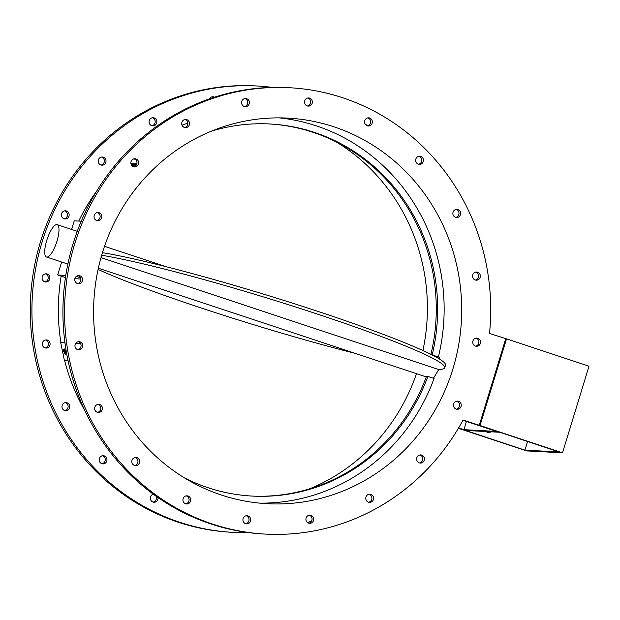 <?xml version="1.0" encoding="UTF-8"?>
<svg xmlns="http://www.w3.org/2000/svg" width="620" height="620" viewBox="0 0 620 620"><rect width="100%" height="100%" fill="white"/><g stroke="black" fill="none" stroke-linecap="round" stroke-linejoin="round"><path stroke-width="0.93" d="M64.62 350.222L64.441 351.718L64.534 350.238L65.495 351.679L65.115 353.044L64.325 352.423L64.108 353.493L65.666 354.322M65.387 354.353L66.294 351.726L64.317 348.921L63.333 349.548L63.775 351.687L64.441 351.718M64.123 348.936L66.379 351.703M66.495 352.695L65.704 354.315M65.247 353.02L64.325 352.423M80.639 343.697L75.632 343.426M64.968 342.86L60.721 342.628L64.96 342.798M68.022 360.561L64.379 360.367L60.721 342.628M136.803 164.06L136.199 164.633L134.773 164.494L136.144 164.564L136.85 163.889M134.834 164.556L134.292 165.075M134.594 166.044L133.292 165.912L134.594 166.044L135.47 165.207L134.168 165.067L134.773 164.494M134.532 165.974L135.408 165.137M133.346 165.974L132.874 166.431M132.796 166.377L133.292 165.912M134.067 166.71L133.029 166.509M136.896 163.719L134.873 163.61L132.324 166.044M132.44 164.478L131.889 164.362L132.417 164.44M132.3 164.447L131.766 165.478M131.944 164.432L131.409 164.943M131.363 164.866L131.889 164.362M133.222 163.587L132.711 165.501L133.16 163.517L132.006 163.455L131.115 164.308M133.633 163.719L133.16 163.517M132.711 165.501L132.215 165.943M132.145 165.881L132.657 165.431M131.045 164.083L131.657 163.502L130.898 163.401M131.014 163.99L131.595 163.432M136.617 164.533L134.478 166.571M134.966 159.146L133.3 159.053M75.671 343.372L80.608 343.635M265.724 534.107L264.081 534.014A223.51 213.047 -86.9 0 1 73.129 243.575A223.51 213.047 -86.9 0 1 287.913 87.637L289.555 87.73A223.51 213.047 93.1 0 0 74.772 243.668A223.51 213.047 93.1 0 0 265.724 534.107A223.51 213.047 93.1 0 0 463.032 420.081L480.043 425.49L506.532 338.861L489.521 333.444A223.51 213.047 93.1 0 0 289.555 87.73M307.435 105.974A4.092 3.898 93.1 0 0 307.861 97.991M244.427 106.539A4.092 3.898 93.1 0 0 244.853 98.557M184.574 127.487A4.092 3.898 93.1 0 0 185 119.513M133.726 166.788A4.092 3.898 93.1 0 0 134.153 158.805M96.86 220.573A4.092 3.898 93.1 0 0 97.286 212.59M77.593 283.596A4.092 3.898 93.1 0 0 78.019 275.613M77.81 349.672A4.092 3.898 93.1 0 0 78.236 341.69M97.48 412.346A4.092 3.898 93.1 0 0 97.906 404.364M134.687 465.473A4.092 3.898 93.1 0 0 135.114 457.498M185.791 503.866A4.092 3.898 93.1 0 0 186.217 495.884M245.776 523.745A4.092 3.898 93.1 0 0 246.202 515.77M308.783 523.187A4.092 3.898 93.1 0 0 309.21 515.204M368.637 502.231A4.092 3.898 93.1 0 0 369.063 494.256M419.484 462.939A4.092 3.898 93.1 0 0 419.911 454.956M456.343 409.146A4.092 3.898 93.1 0 0 456.769 401.171M475.61 346.131A4.092 3.898 93.1 0 0 476.036 338.148M475.4 280.046A4.092 3.898 93.1 0 0 475.827 272.072M455.723 217.38A4.092 3.898 93.1 0 0 456.15 209.397M418.523 164.246A4.092 3.898 93.1 0 0 418.95 156.271M367.42 125.86A4.092 3.898 93.1 0 0 367.846 117.877M64.589 360.383A195.796 186.628 93.1 0 0 84.847 410.595M272.382 87.404A223.51 213.047 93.1 0 0 256.913 85.986A223.51 213.047 93.1 0 0 42.129 241.924A223.51 213.047 93.1 0 0 233.081 532.363A223.51 213.047 93.1 0 0 248.612 532.596M307.45 522.497A223.51 213.047 93.1 0 0 311.589 521.095M367.683 125.806A223.51 213.047 93.1 0 0 365.041 123.899M96.557 191.278A195.796 186.628 93.1 0 0 78.74 221.061M61.178 276.125A195.796 186.628 93.1 0 0 60.915 342.589M187.845 123.109A195.796 186.628 93.1 0 0 182.04 125.209M209.397 98.906A4.092 3.898 -86.9 0 1 214.551 97.177M149.815 124.233A4.092 3.898 -86.9 0 1 153.179 117.715A4.092 3.898 -86.9 0 1 156.852 122.008A4.092 3.898 -86.9 0 1 149.815 124.233M99.835 164.424A4.092 3.898 -86.9 0 1 102.331 157.015A4.092 3.898 -86.9 0 1 106.005 161.301A4.092 3.898 -86.9 0 1 99.835 164.424M64.061 218.783A4.092 3.898 -86.9 0 1 65.472 210.8A4.092 3.898 -86.9 0 1 69.145 215.094A4.092 3.898 -86.9 0 1 64.061 218.783M46.004 281.992A4.092 3.898 -86.9 0 1 42.098 277.698A4.092 3.898 -86.9 0 1 46.206 273.823A4.092 3.898 -86.9 0 1 49.887 277.993A4.092 3.898 -86.9 0 1 46.004 281.992M47.415 347.859A4.092 3.898 -86.9 0 1 42.307 343.774A4.092 3.898 -86.9 0 1 50.065 343.433A4.092 3.898 -86.9 0 1 47.415 347.859M68.177 409.944A4.092 3.898 -86.9 0 1 61.985 406.449A4.092 3.898 -86.9 0 1 69.611 405.472A4.092 3.898 -86.9 0 1 68.177 409.944M106.245 462.164A4.092 3.898 -86.9 0 1 99.184 459.575A4.092 3.898 -86.9 0 1 106.601 458.01A4.092 3.898 -86.9 0 1 106.245 462.164M158.038 497.565A4.092 3.898 -86.9 0 1 153.962 502.254A4.092 3.898 -86.9 0 1 153.303 494.194M80.856 279.023L74.842 278.698M102.447 252.665A193.068 14.717 17 0 1 312.185 309.504A193.068 14.717 17 0 1 445.524 365.149L444.734 367.745A193.068 14.717 -163 0 1 438.449 369.474L100.998 257.61M444.734 367.745A193.068 14.717 -163 0 0 311.411 312.108A193.068 14.717 -163 0 0 101.672 255.262M98.076 269.467A193.068 14.717 -163 0 0 355.438 353.439M524.923 450.136L465.55 430.45L499.844 432.279L559.217 451.964L524.923 450.136L527.573 441.471M506.532 338.861L589 366.195L562.511 452.825L526.574 450.911L458.382 428.304M479.221 425.444L505.711 338.815M562.511 452.825L480.043 425.49M233.081 532.363L231.431 532.27A223.51 213.047 -86.9 0 1 40.478 241.831A223.51 213.047 -86.9 0 1 255.262 85.893L256.913 85.986M422.91 350.533A193.068 184.032 93.1 0 0 336.404 142.034M309.434 488.901A193.068 184.032 93.1 0 0 416.485 373.674M213.544 97.503A4.092 3.898 93.1 0 0 212.21 96.813M151.923 125.744A4.092 3.898 93.1 0 0 152.35 117.769M101.075 165.044A4.092 3.898 93.1 0 0 101.502 157.061M44.95 281.852A4.092 3.898 93.1 0 0 45.376 273.87M64.216 218.829A4.092 3.898 93.1 0 0 64.643 210.854M45.167 347.928A4.092 3.898 93.1 0 0 45.593 339.954M64.837 410.603A4.092 3.898 93.1 0 0 65.263 402.62M102.044 463.729A4.092 3.898 93.1 0 0 102.471 455.754M153.14 502.123A4.092 3.898 93.1 0 0 155.953 496.101M211.56 131.099A186.256 177.537 -86.9 0 1 270.01 123.984A186.256 177.537 -86.9 0 1 432.171 354.942M279.147 117.87A193.068 184.032 -86.9 0 1 438.371 356.996M430.923 354.353A186.256 177.537 93.1 0 0 269.328 123.954M251.666 496.046A186.256 177.537 93.1 0 0 426.366 376.712L427.87 376.441L434.062 378.495A193.068 184.032 -86.9 0 1 259.672 503.13M438.774 369.474L433.465 378.293M452.879 369.009A193.068 184.032 -86.9 0 1 267.344 503.711A193.068 184.032 -86.9 0 1 93.868 301.103A193.068 184.032 -86.9 0 1 287.936 118.118A193.068 184.032 -86.9 0 1 452.879 369.009M431.985 354.88L439.007 357.213L440.254 359.522M46.709 240.56A17.035 4.983 -71.7 0 0 46.492 257.005A17.035 4.983 -71.7 0 0 56.583 242.404A17.035 4.983 -71.7 0 0 57.21 224.665A17.035 4.983 -71.7 0 0 46.709 240.56M364.746 120.683A4.092 3.898 -86.9 0 1 372.349 122.125A4.092 3.898 -86.9 0 1 368.241 126A4.092 3.898 -86.9 0 1 364.746 120.683M416.392 157.93A4.092 3.898 -86.9 0 1 423.445 160.51A4.092 3.898 -86.9 0 1 416.036 162.083A4.092 3.898 -86.9 0 1 416.392 157.93M454.46 210.141A4.092 3.898 -86.9 0 1 460.652 213.637A4.092 3.898 -86.9 0 1 453.026 214.613A4.092 3.898 -86.9 0 1 454.46 210.141M475.222 272.226A4.092 3.898 -86.9 0 1 480.329 276.311A4.092 3.898 -86.9 0 1 472.572 276.66A4.092 3.898 -86.9 0 1 475.222 272.226M422.801 455.661A4.092 3.898 -86.9 0 1 420.306 463.078A4.092 3.898 -86.9 0 1 416.632 458.785A4.092 3.898 -86.9 0 1 422.801 455.661M372.822 495.853A4.092 3.898 -86.9 0 1 369.458 502.371A4.092 3.898 -86.9 0 1 365.785 498.077A4.092 3.898 -86.9 0 1 372.822 495.853M313.519 517.948A4.092 3.898 -86.9 0 1 309.597 523.327A4.092 3.898 -86.9 0 1 305.923 519.033A4.092 3.898 -86.9 0 1 313.519 517.948M250.713 519.769A4.092 3.898 -86.9 0 1 246.597 523.885A4.092 3.898 -86.9 0 1 242.924 519.591A4.092 3.898 -86.9 0 1 247.031 515.716A4.092 3.898 -86.9 0 1 250.713 519.769M190.534 501.146A4.092 3.898 -86.9 0 1 182.931 499.704A4.092 3.898 -86.9 0 1 187.038 495.829A4.092 3.898 -86.9 0 1 190.534 501.146M138.888 463.907A4.092 3.898 -86.9 0 1 131.835 461.319A4.092 3.898 -86.9 0 1 139.244 459.753A4.092 3.898 -86.9 0 1 138.888 463.907M100.82 411.688A4.092 3.898 -86.9 0 1 94.627 408.193A4.092 3.898 -86.9 0 1 102.254 407.216A4.092 3.898 -86.9 0 1 100.82 411.688M80.065 349.603A4.092 3.898 -86.9 0 1 74.958 345.518A4.092 3.898 -86.9 0 1 82.708 345.177A4.092 3.898 -86.9 0 1 80.065 349.603M132.478 166.168A4.092 3.898 -86.9 0 1 134.982 158.759A4.092 3.898 -86.9 0 1 138.655 163.044A4.092 3.898 -86.9 0 1 132.478 166.168M182.466 125.976A4.092 3.898 -86.9 0 1 185.829 119.458A4.092 3.898 -86.9 0 1 189.503 123.752A4.092 3.898 -86.9 0 1 182.466 125.976M241.761 103.889A4.092 3.898 -86.9 0 1 245.683 98.51A4.092 3.898 -86.9 0 1 249.356 102.796A4.092 3.898 -86.9 0 1 241.761 103.889M304.575 102.06A4.092 3.898 -86.9 0 1 308.69 97.945A4.092 3.898 -86.9 0 1 312.364 102.238A4.092 3.898 -86.9 0 1 308.249 106.113A4.092 3.898 -86.9 0 1 304.575 102.06M476.633 338.094A4.092 3.898 -86.9 0 1 480.539 342.395A4.092 3.898 -86.9 0 1 476.431 346.27A4.092 3.898 -86.9 0 1 472.75 342.101A4.092 3.898 -86.9 0 1 476.633 338.094M458.575 401.303A4.092 3.898 -86.9 0 1 457.165 409.285A4.092 3.898 -86.9 0 1 453.491 404.992A4.092 3.898 -86.9 0 1 458.575 401.303M78.647 283.735A4.092 3.898 -86.9 0 1 74.741 279.442A4.092 3.898 -86.9 0 1 78.849 275.567A4.092 3.898 -86.9 0 1 82.53 279.736A4.092 3.898 -86.9 0 1 78.647 283.735M96.705 220.526A4.092 3.898 -86.9 0 1 98.115 212.544A4.092 3.898 -86.9 0 1 101.788 216.837A4.092 3.898 -86.9 0 1 96.705 220.526M477.098 338.636L475.788 338.202M466.418 421.43L463.9 429.675L496.543 431.419L462.923 420.275M463.9 429.675L458.606 427.924M490.699 431.791A9.083 2.658 108.3 0 1 488.87 432.729L485.158 431.497M427.87 376.441A186.256 177.537 -86.9 0 1 252.348 496.085A186.256 177.537 -86.9 0 1 184.582 477.966M81.243 221.201L74.237 220.821L71.602 229.439M76.314 276.373L80.499 277.76M65.456 277.551L57.683 274.97L65.79 275.404M61.636 262.028L57.683 274.97M77.252 231.306L57.21 224.665M67.859 264.089L46.492 257.005M165.555 266.561L104.509 246.326M426.289 376.921L98.355 268.212"/></g></svg>
